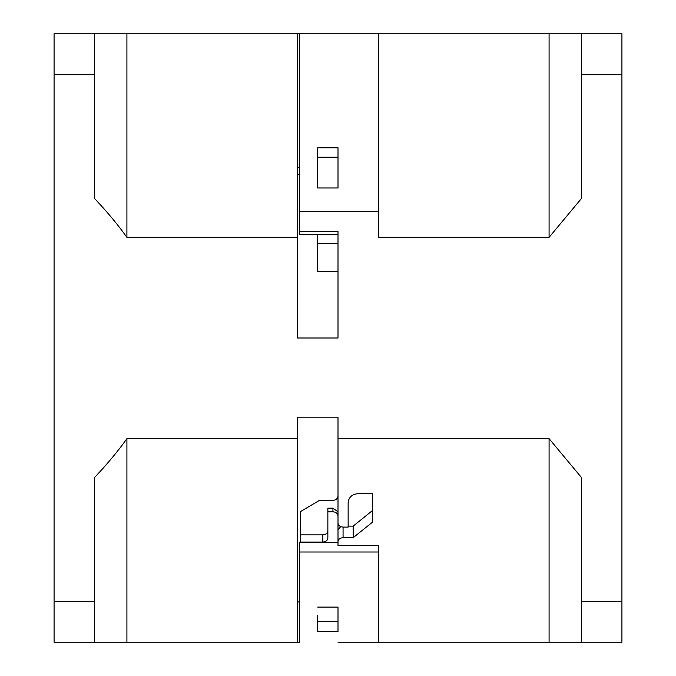 <?xml version="1.0" encoding="UTF-8"?>
<svg xmlns="http://www.w3.org/2000/svg" width="676" height="676" viewBox="0 0 676 676"><rect width="100%" height="100%" fill="white"/><g stroke="black" fill="none" stroke-linecap="round" stroke-linejoin="round"><path stroke-width="1.01" d="M549.089 642.2L549.089 438.665L581.36 477.408L581.36 642.2L621.92 642.2L338 642.2M338 438.665L338 542.659L299.468 542.659L299.468 642.2L54.08 642.2L94.64 642.2L94.64 477.408C107.34 463.964 118.089 451.053 126.911 438.665L297.44 438.665L297.44 417.193L338 417.193L338 438.665L549.089 438.665M372.476 493.649L372.476 522.193L372.476 493.649L358.28 493.649C352.171 494.139 348.791 497.105 348.14 502.555L348.14 515.484M338 537.31L338 541.628C338.313 539.211 340.003 537.893 343.07 537.673L353.176 537.673L372.476 522.193M338 541.628L338 545.54L378.56 545.54L378.56 642.2M348.14 502.555L348.14 527.103L343.07 527.103C339.986 526.866 338.296 525.48 338 522.928L338 530.102L340.67 526.604M348.14 526.122L353.176 526.122L372.476 510.532M338 511.276L338 512.467M353.176 537.673L353.176 526.122M317.72 621.607L338 621.607L338 607.099L338 631.426L317.72 631.426L317.72 615.228M299.468 601.936L297.44 601.936M338 516.109C337.662 513.473 335.972 512.028 332.93 511.791L327.86 511.791L327.86 538.164C327.547 540.538 325.857 541.839 322.79 542.059L300.482 542.059L300.482 511.58L319.418 500.401L332.93 500.401C335.997 500.155 337.687 498.677 338 495.973M300.482 534.868L322.79 534.868C325.866 534.64 327.556 533.339 327.86 530.956M327.86 511.791L327.86 508.158L332.93 508.158L338 511.833M549.089 237.335L581.36 198.592L581.36 33.8L549.089 33.8L549.089 237.335L378.56 237.335L378.56 211.25L299.468 211.25L299.468 231.572L338 231.572L338 338L297.44 338L297.44 237.335L126.911 237.335C118.03 224.871 107.273 211.96 94.64 198.592L94.64 33.8L54.08 33.8L54.08 642.2M581.36 33.8L621.92 33.8L581.36 33.8L621.92 33.8L621.92 642.2L581.36 642.2M338 271.575L317.72 271.575L317.72 234.614M299.468 174.611L297.44 174.611M297.44 237.335L297.44 33.8L126.911 33.8L126.911 237.335M126.911 33.8L54.08 33.8M378.56 211.25L378.56 33.8L549.089 33.8M378.56 33.8L297.44 33.8L299.468 33.8L299.468 211.25M338 187.979L317.72 187.979L317.72 147.774L338 147.774L338 187.979L338 157.229L317.72 157.229M299.468 231.572L299.468 234.614L338 234.614L338 243.597L317.72 243.597M299.468 167.276L297.44 167.276M317.72 167.276L317.72 187.979M126.911 642.2L126.911 438.665M297.44 642.2L297.44 438.665M299.468 552.013L378.56 552.013M317.72 607.099L338 607.099M343.07 537.673L343.07 527.103M332.93 508.158L332.93 511.791M322.79 534.868L322.79 542.059M94.64 74.36L54.08 74.36M54.08 601.64L94.64 601.64M581.36 601.64L621.92 601.64M621.92 74.36L581.36 74.36"/></g></svg>
